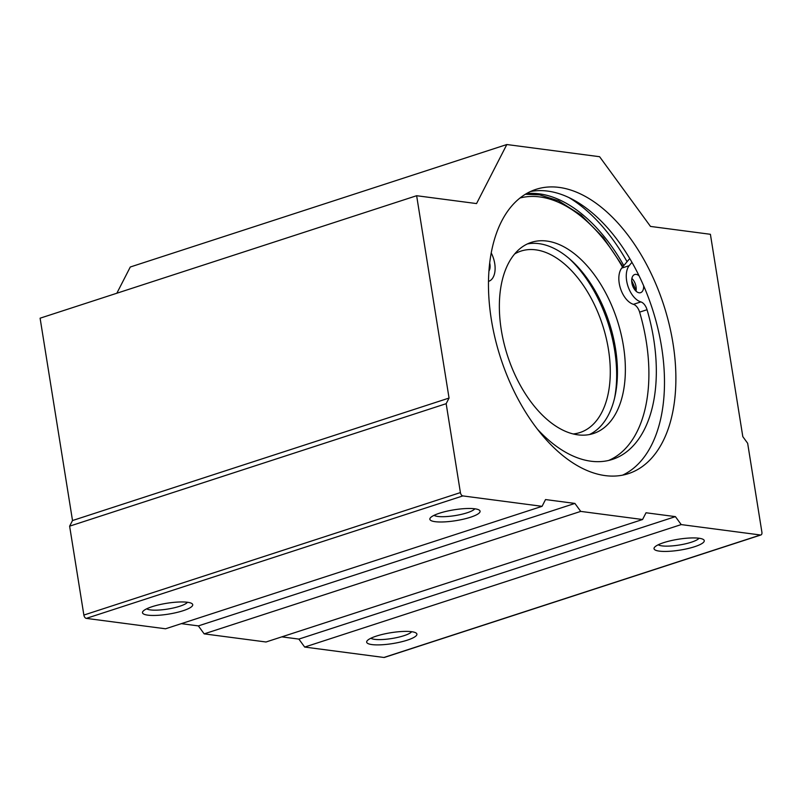 <?xml version="1.0" encoding="UTF-8"?>
<svg xmlns="http://www.w3.org/2000/svg" width="802" height="802" viewBox="0 0 802 802"><rect width="100%" height="100%" fill="white"/><g stroke="black" fill="none" stroke-linecap="round" stroke-linejoin="round"><path stroke-width="1.2" d="M501.29 329.933A100.491 57.644 -108 0 1 531.275 242.384A100.491 57.644 -108 0 1 617.179 320.118A100.491 57.644 -108 0 1 593.45 433.511A100.491 57.644 -108 0 1 501.29 329.933M514.673 253.933A95.398 54.716 -108 0 1 520.959 251.096A95.398 54.716 -108 0 1 602.513 324.89A95.398 54.716 -108 0 1 579.976 432.539A95.398 54.716 -108 0 1 573.219 433.952M527.395 243.928A100.491 57.644 -108 0 1 609.249 322.705A100.491 57.644 -108 0 1 589.4 434.554M569.069 258.465A105.583 60.561 -108 0 1 614.543 398.283M629.209 259.166L621.7 268.109A20.451 11.729 72 0 0 620.487 288.499A20.451 11.729 72 0 0 633.44 304.329A9.544 5.474 72 0 1 639.615 312.138A138.335 79.348 72 0 1 608.628 460.448M631.956 262.334L629.129 265.693L621.7 268.109M629.129 265.693A20.451 11.729 72 0 0 627.916 286.083A20.451 11.729 72 0 0 640.878 301.913L633.44 304.329M537.641 429.431A138.335 79.348 72 0 0 612.397 459.406A138.335 79.348 72 0 0 647.044 309.722A9.544 5.474 72 0 0 640.878 301.913M488.618 281.352L488.488 281.402A20.451 11.729 72 0 0 488.618 281.352A20.451 11.729 72 0 0 491.215 252.931M639.034 275.768A9.544 5.474 72 0 0 634.723 274.515A9.544 5.474 72 0 0 631.876 282.825A9.544 5.474 72 0 0 640.628 292.66A9.544 5.474 72 0 0 643.625 285.753M488.929 271.036A9.544 5.474 72 0 0 489.691 262.996M636.026 291.146A9.544 5.474 72 0 0 631.886 278.444M491.345 319.577A149.463 85.734 72 0 0 628.407 473.641A149.463 85.734 72 0 0 663.705 304.991A149.463 85.734 72 0 0 535.947 189.372A149.463 85.734 72 0 0 491.345 319.577M622.603 475.145A149.463 85.734 72 0 0 652.307 308.69A149.463 85.734 72 0 0 530.363 191.568M506.824 144.53L599.595 156.711L650.492 226.425L710.402 234.294L742.812 436.639L747.654 443.275L761.9 532.187A3.178 1.825 -108 0 1 760.948 534.954A3.178 1.825 -108 0 1 760.456 534.994L681.219 524.588L675.404 516.628L646.031 512.769L642.562 519.516L580.718 511.395L574.904 503.425L545.53 499.566L542.072 506.323L165.533 628.788L86.295 618.382A3.178 1.825 -108 0 1 83.869 615.064L69.624 526.162L72.511 520.538L40.1 318.193L416.639 195.718L476.548 203.578L506.824 144.53L130.285 267.006L116.841 293.231M542.072 506.323L462.834 495.917A3.178 1.825 -108 0 1 460.408 492.588L446.163 403.687L69.624 526.162M446.163 403.687L449.05 398.063L72.511 520.538M449.05 398.063L416.639 195.718M760.948 534.954L384.409 657.429A3.178 1.825 -108 0 1 383.917 657.47L304.68 647.064L298.865 639.094L281.803 636.858M698.963 538.232A25.443 5.504 -9.1 0 1 703.454 539.556A25.443 5.504 -9.1 0 1 680.016 550.112A25.443 5.504 -9.1 0 1 654.462 547.395A25.443 5.504 -9.1 0 1 673.249 540.167A25.443 5.504 -9.1 0 1 698.963 538.232M411.606 631.695A25.443 5.504 -9.1 0 1 416.098 633.019A25.443 5.504 -9.1 0 1 392.659 643.575A25.443 5.504 -9.1 0 1 367.095 640.868A25.443 5.504 -9.1 0 1 385.892 633.63A25.443 5.504 -9.1 0 1 411.606 631.695M681.219 524.588L304.68 647.064M675.404 516.628L298.865 639.094M642.562 519.516L266.023 641.991L204.179 633.871L198.365 625.901L181.302 623.655M580.718 511.395L204.179 633.871M574.904 503.425L198.365 625.901M187.417 602.262A25.443 5.504 -9.1 0 1 191.909 603.575A25.443 5.504 -9.1 0 1 168.47 614.131A25.443 5.504 -9.1 0 1 142.916 611.425A25.443 5.504 -9.1 0 1 161.703 604.197A25.443 5.504 -9.1 0 1 187.417 602.262M474.774 508.789A25.443 5.504 -9.1 0 1 479.265 510.112A25.443 5.504 -9.1 0 1 455.827 520.668A25.443 5.504 -9.1 0 1 430.273 517.962A25.443 5.504 -9.1 0 1 449.06 510.724A25.443 5.504 -9.1 0 1 474.774 508.789M411.657 631.705A21.143 4.571 -9.1 0 1 391.847 638.512A21.143 4.571 -9.1 0 1 370.905 638.232M474.834 508.799A21.143 4.571 -9.1 0 1 455.015 515.606A21.143 4.571 -9.1 0 1 434.072 515.325M187.478 602.262A21.143 4.571 -9.1 0 1 167.658 609.069A21.143 4.571 -9.1 0 1 146.716 608.798M699.023 538.242A21.143 4.571 -9.1 0 1 679.204 545.039A21.143 4.571 -9.1 0 1 658.262 544.769M627.074 261.713A157.413 90.285 72 0 0 569.029 197.633M636.116 290.605A149.463 85.734 72 0 0 631.695 280.75M623.826 265.582A149.463 85.734 72 0 0 526.383 193.643M519.997 198.004A146.285 83.909 -108 0 1 622.522 267.136M647.044 309.722L639.615 312.138M462.834 495.917L86.295 618.382M460.408 492.588L83.869 615.064M760.456 534.994L383.917 657.47M525.34 194.264L539.616 194.856L558.463 200.741L581.199 215.167L603.375 237.663L622.953 266.625M632.678 285.873L633.55 287.848"/></g></svg>
